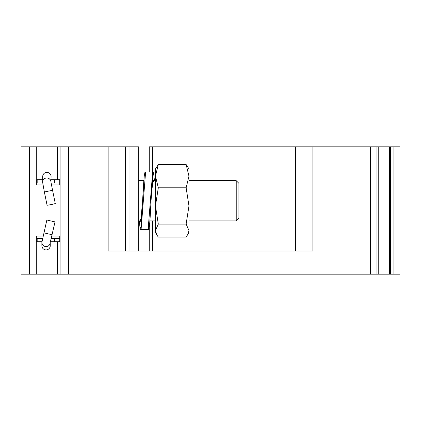 <?xml version="1.0" encoding="UTF-8"?>
<svg xmlns="http://www.w3.org/2000/svg" width="421" height="421" viewBox="0 0 421 421"><rect width="100%" height="100%" fill="white"/><g stroke="black" fill="none" stroke-linecap="round" stroke-linejoin="round"><path stroke-width="0.63" d="M155.46 176.146L155.46 232.618L156.728 234.813L155.46 230.566L158.301 224.077L155.46 205.937L158.301 187.798L155.46 176.146L155.46 168.942L158.301 164.5L155.46 176.146M153.77 180.672L152.497 183.13L151.371 196.191M151.113 199.901L152.728 174.91L153.57 173.084L154.428 180.399M148.534 228.419L149.718 223.241L151.065 200.78M150.923 203.296C150.255 217.073 149.676 225.267 149.192 227.882L148.902 228.977L148.124 229.577L152.649 171.989L153.502 172.773L154.16 177.188M187.703 234.813L188.971 230.566L188.971 232.618L186.129 237.06L158.301 237.06L156.728 234.813M139.982 220.888L141.319 217.825L142.672 200.78L140.688 221.393L141.088 221.204M148.124 229.603L140.551 229.382L140.04 227.987L139.288 220.888L140.167 228.466L140.988 226.735L143.793 180.993M145.613 171.989L141.088 229.571M186.129 187.798L188.971 205.937L188.971 168.942L186.129 164.5L188.971 176.146L186.129 187.798L158.301 187.798M186.129 224.077L188.971 230.566L188.971 205.937L186.129 224.077L158.301 224.077M186.129 164.5L158.301 164.5M188.971 230.566L188.971 225.414M236.228 180.672L238.912 183.351L238.912 218.21L236.228 220.888L236.228 180.672L188.971 180.672M149.26 228.15L148.897 229.229L148.318 229.55M125.311 251.053L125.311 146.824L138.698 146.824L138.698 251.053M129.026 146.824L129.026 251.053M36.969 184.945L36.969 179.693L42.816 179.693L42.595 182.061A4.189 4.173 1.1 0 1 45.989 178.046A4.189 4.173 1.1 0 1 50.962 181.888M59.756 183.046L59.756 179.693L58.919 179.693L58.919 183.046L59.756 183.046L59.756 184.945M59.756 236.055L59.756 241.696L50.467 241.696M42.621 238.344L36.969 238.344L36.969 241.696L36.969 236.055M60.092 184.945L51.504 184.945M42.984 184.945L36.143 184.945L36.143 146.824L125.311 146.824M36.969 183.046L42.663 183.046M46.847 220.02L55.009 221.914L46.847 220.02L41.868 242.412L41.874 245.701A4.194 4.189 90 0 0 46.063 249.895A4.194 4.189 90 0 0 50.252 245.701L50.252 242.749M51.02 179.693L51.078 176.657A4.205 4.189 91.1 0 0 46.094 172.447A4.205 4.189 91.1 0 0 42.705 176.494L42.642 179.693M393.914 274.176L393.914 146.824L399.95 146.824L399.95 274.176L36.311 274.176L36.311 236.055M57.372 274.176L57.372 241.696M57.372 179.693L57.372 146.824M58.919 179.693L50.673 179.693L50.978 181.977M36.311 184.945L36.311 146.824M51.151 183.046L58.919 183.046M36.311 274.176L36.143 236.055L43.137 236.055M51.73 236.055L60.092 236.055M59.756 238.344L51.209 238.344M41.926 241.696L36.969 241.696M36.143 146.824L21.05 146.824L21.05 274.176L21.05 146.824M36.143 274.176L21.05 274.176M51.183 204.585L55.293 203.601L52.562 190.292L44.358 191.971L47.084 205.28L51.183 204.585M370.517 274.176L370.517 146.824L312.892 146.824L312.892 251.053L108.15 251.053L108.15 146.824M393.914 146.824L370.517 146.824M390.062 274.176L390.062 146.824M389.383 274.176L389.383 146.824M295.731 251.053L295.731 146.824L312.892 146.824M295.731 146.824L295.232 146.824L295.232 251.053M149.26 251.053L149.26 227.503L149.26 251.053M149.26 146.824L149.26 171.957L149.26 146.824L295.232 146.824M37.806 179.693L37.806 183.046M41.868 242.412A4.189 4.184 -0 0 0 46.063 246.595A4.189 4.184 -0 0 0 50.22 242.896M58.919 241.696L58.919 238.344M37.806 241.696L37.806 238.344M54.562 179.693L54.562 183.046M54.562 241.696L54.562 238.344M43.873 232.839L52.036 234.734L50.252 242.407M29.428 274.176L29.428 146.824M68.476 274.176L68.476 146.824M390.478 274.176L390.478 146.824M376.963 274.176L376.963 146.824M152.607 251.053L152.607 220.888M152.607 171.957L152.607 146.824M155.46 180.672L152.897 180.672M143.819 180.672L138.698 180.672M155.46 220.888L149.913 220.888M140.851 220.888L138.698 220.888M152.655 180.356L153.076 180.12L151.718 191.497M152.649 171.957L145.613 171.957L144.935 172.347L144.256 175.82L142.687 200.78M236.228 220.888L188.971 220.888M50.973 182.225L52.562 190.292M42.595 182.061L44.358 191.971M55.009 221.914L52.036 234.734M60.092 274.176L60.092 146.824M378.221 274.176L378.221 146.824"/></g></svg>
